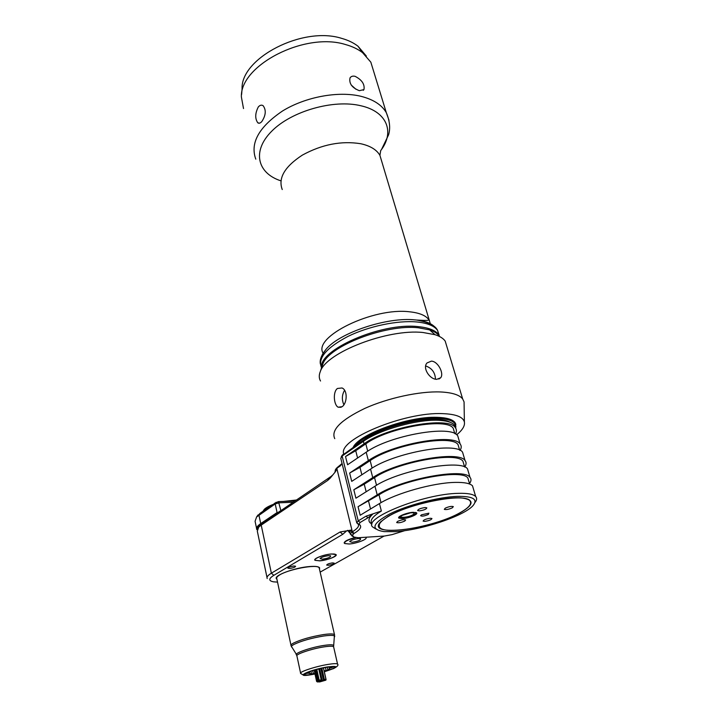 <?xml version="1.0" encoding="UTF-8"?>
<svg xmlns="http://www.w3.org/2000/svg" width="718" height="718" viewBox="0 0 718 718"><rect width="100%" height="100%" fill="white"/><g stroke="black" fill="none" stroke-linecap="round" stroke-linejoin="round"><path stroke-width="1.08" d="M474.903 502.591C476.896 500.168 477.147 498.148 475.675 496.524C473.306 494.137 467.472 493.078 458.183 493.347C423.126 493.867 362.025 518.558 372.732 527.021L375.828 528.995M473.431 488.931L472.516 485.853C470.128 483.358 464.295 482.209 455.024 482.406C433.349 482.729 395.878 493.266 379.445 503.587L381.366 511.036L366.072 516.161L367.948 517.813L360.086 522.507L359.108 524.293C362.249 526.447 360.589 529.48 354.136 533.366L352.358 535.26L353.902 537.046L358.156 537.728L384.426 536.041L392.091 534.623L404.925 530.611M469.518 483.573C471.313 481.132 471.475 479.068 470.012 477.371C464.277 467.4 401.236 479.032 377.201 494.881L358.049 506.702L360.176 515.255L379.445 503.587M468.486 472.202L467.526 468.953C461.71 458.694 398.858 470.173 374.967 486.23L355.922 498.202L353.821 489.766L372.75 477.641C396.498 461.369 459.161 450.051 465.049 460.579C466.529 462.365 466.404 464.519 464.681 467.032M267.222 578.537C266.414 577.164 267.796 575.378 271.368 573.197L340.081 531.984L351.174 530.09L351.685 532.173L352.341 531.778C357.555 528.654 359.467 526.061 358.094 524.005L356.756 522.875L358.237 520.864L366.072 516.161M356.649 522.426L340.781 458.317L342.127 456.002L363.389 441.337C379.984 429.346 419.653 418.549 440.412 420.425C447.718 420.981 452.448 422.57 454.593 425.209L455.706 428.206M454.593 425.209L455.311 427.65C449.136 416.054 387.19 426.752 364.035 443.832L345.529 456.531L347.584 464.761L366.189 452.205C389.497 435.323 451.613 424.473 457.725 435.799L458.775 439.371M457.725 435.799L460.148 444.011C454.117 432.936 391.813 443.948 368.361 460.624L349.648 473.045L351.73 481.374L370.551 469.105C394.146 452.627 456.63 441.471 462.589 452.268L463.604 455.679M277.534 582.119L273.549 581.831C268.433 580.853 268.523 578.69 273.836 575.324L271.368 573.197L261.217 525.109L258.74 527.075L257.313 531.132L267.006 577.496M262.582 522.991L261.217 525.109L327.686 480.441L330.19 478.152L331.545 476.097L277.992 512.616L277.076 512.553L275.2 503.928L279.167 502.806L293.177 502.277M335.028 471.573L335.396 469.814L336.257 469.123L336.446 469.913L335.234 471.95L330.19 478.152M336.123 468.71L340.377 465.856L342.091 463.631M372.229 514.474L367.948 517.813M394.667 531.679C421.026 530.378 464.743 515.901 473.261 505.31C478.053 499.136 472.758 496.156 457.357 496.371C438.465 497.018 407.707 504.987 389.964 513.819C372.175 523.53 370.219 529.462 384.112 531.616L394.667 531.679M460.094 512.858C431.15 529.534 364.627 537.647 380.809 521.726L387.891 516.502C404.449 506.378 443.948 496.344 461.153 497.897C474.67 499.611 474.311 504.592 460.094 512.858M379.14 526.097L379.607 523.189M469.895 500.751C472.229 503.803 468.854 507.841 459.771 512.876C436.849 525.908 385.063 535.529 379.75 527.416C377.74 524.741 380.576 521.097 388.25 516.484C409.736 503.121 465.022 492.647 469.895 500.751L470.532 501.729M468.63 499.45L469.769 500.32M428.332 514.456L428.879 513.173L421.529 514.806L420.595 515.623C421.681 516.538 424.266 516.152 428.332 514.456M430.342 518.252L431.94 518.513C431.464 519.778 429.059 520.73 424.733 521.376L423.117 521.115C423.593 519.841 426.007 518.89 430.342 518.252M404.772 521.053C401.218 522.623 398.508 523.117 396.659 522.542L397.521 521.447C401.075 519.877 403.794 519.374 405.661 519.94L404.772 521.053M419.33 510.875L417.634 510.579C418.1 509.215 420.604 508.209 425.155 507.554L426.824 507.85C426.366 509.215 423.862 510.229 419.33 510.875M445.286 508.147C448.831 506.585 451.505 506.073 453.318 506.621L452.322 507.823C448.777 509.385 446.102 509.897 444.298 509.349L445.286 508.147M413.281 512.302C407.214 512.481 397.009 516.565 398.795 518.082L402.197 518.656C408.255 518.459 418.379 514.42 416.611 512.876L413.281 512.302M398.84 517.211L399.37 517.507M415.955 513.155L416.269 512.634M399.387 516.637L400.913 517.983C405.302 518.001 409.727 516.915 414.187 514.734L415.614 513.693L415.507 512.401M402.34 515.336C396.928 518.333 407.878 517.759 412.805 514.806C415.175 513.208 414.43 512.544 410.57 512.823L402.34 515.336M384.076 536.068L320.156 572.12M273.836 575.324L342.737 534.318L346.668 530.871M332.542 562.903L334.175 563.109C333.771 564.034 331.824 564.77 328.332 565.29L326.681 565.084C327.094 564.16 329.041 563.433 332.542 562.903M293.815 565.999L295.61 566.242C295.224 567.184 293.249 567.92 289.695 568.441L287.882 568.207C288.277 567.265 290.251 566.529 293.815 565.999M354.952 537.567C347.593 539.568 344.03 541.435 344.281 543.167L344.802 543.544C343.841 541.803 347.44 539.855 355.598 537.674M319.6 560.857C326.78 560.408 337.738 556.279 336.105 554.619L331.483 553.973C324.294 554.395 313.21 558.568 314.861 560.211L319.6 560.857M319.474 569.168L319.546 567.75C318.55 566.529 315.31 566.116 309.817 566.52C295.26 567.498 273.334 575.585 276.421 578.744L276.924 579.22M353.48 533.752L351.685 532.173L350.267 534.03L352.358 535.26M352.7 536.355L350.294 534.066M331.653 563.011L328.862 563.684M293.231 566.062L289.928 566.843M365.875 537.27L366.171 537.71C366.862 539.631 355.949 543.634 349.092 544.002L344.802 543.544M352.071 542.278L349.684 541.587C351.111 540.115 354.073 539.092 358.569 538.509L360.499 538.635C361.037 540.062 358.228 541.273 352.071 542.278M331.366 554.045C334.256 553.856 335.8 554.152 336.006 554.915C334.184 557.554 328.754 559.51 319.716 560.794L315.292 560.372C312.572 558.954 323.881 554.475 331.366 554.045M322.49 559.187L320.057 558.559C321.395 557.213 324.222 556.253 328.539 555.678L330.567 555.795C331.016 557.105 328.314 558.236 322.49 559.187M319.384 568.791L319.654 567.938M290.952 645.177L276.798 578.654C276.286 577.802 277.004 576.716 278.97 575.396C287.254 569.41 317.643 563.756 319.169 567.848L319.348 568.62M276.25 578.196L276.843 578.843M324.303 671.599L332.901 668.602C335.88 667.112 335.512 666.448 331.806 666.618C325.676 666.914 310.795 670.63 306.065 673.053L305.599 673.296C302.538 675.342 305.653 675.53 314.951 673.852M304.836 673.753L306.173 673.619L306.056 673.062M307.412 672.452L306.173 673.619M306.757 673.287L309.476 673.233L308.336 672.093M314.825 673.26L311.558 674.014L309.476 673.233M324.15 670.908L327.875 670.056L329.374 668.781L328.961 666.914M330.172 666.762L329.374 668.781M329.49 668.377L332.039 667.157L330.935 666.681M334.193 666.744L332.039 667.157M323.45 680.134L317.598 681.867L319.716 681.929L325.891 680.152L323.45 680.134L320.856 668.44M325.757 679.775L325.873 678.977L324.464 679.892L321.861 668.207M314.978 669.93L317.598 681.867L316.611 681.436L317.518 681.992M318.774 668.934L321.332 680.538C320.084 679.659 319.42 679.82 319.348 681.023L319.384 681.104M341.965 455.643L355.293 445.95C364.349 433.125 410.696 417.266 436.984 418.343C450.536 418.881 456.774 422.076 455.697 427.946M337.236 467.517L342.064 463.532M353.741 447.027C360.517 433.995 409.457 416.557 437.145 417.741C446.488 418.011 452.457 419.698 455.024 422.821L455.75 428.269M450.339 422.355C447.772 420.829 443.904 419.868 438.716 419.491C418.648 417.67 380.423 428.081 364.376 439.676L363.389 441.337L364.035 443.832M355.293 445.95L364.376 439.676M332.183 475.379L331.545 476.097M280.873 510.561L278.44 501.604L295.08 500.985M258.309 526.402L257.95 527.963M278.234 512.338L280.137 511.063M261.164 523.952L258.938 526.788M273.271 515.793C273.639 516.287 274.85 515.47 276.897 513.352M273.72 515.919L275.73 514.51M256.461 517.131L260.176 513.208L270.946 505.786C271.332 506.235 272.553 505.391 274.608 503.264L278.44 501.604M256.568 528.394L255.078 521.259L256.604 516.978L275.2 503.928L276.026 502.286M283.574 501.415L296.552 499.997M263.174 510.983L264.323 509.313C266.109 507.599 269.205 505.912 273.621 504.26M455.311 427.65C456.72 429.454 456.783 431.572 455.508 433.995M345.529 456.531L355.733 450.733L365.812 443.841C388.052 427.479 447.314 417.248 453.246 428.359L454.27 431.85M460.148 444.011C461.593 445.806 461.566 447.933 460.094 450.401M349.648 473.045L359.96 467.355L370.147 460.606C392.665 444.63 452.277 434.112 458.066 444.72L459.044 448.059M455.903 424.401L454.907 422.417C452.331 419.294 446.372 417.598 437.02 417.329C408.641 416.09 358.461 434.381 353.166 447.422M456.693 434.794C462.509 430.037 465.076 425.774 464.384 422.013C463.056 416.907 455.795 414.115 442.611 413.631C404.225 411.737 337.352 439.784 343.769 453.92M464.106 404.647L464.061 401.874L462.652 398.903C459.376 394.828 451.981 392.513 440.457 391.956C419.68 391.095 387.882 397.978 364.735 408.434C340.727 420.057 330.729 430.127 334.759 438.653M431.392 361.136C438.106 361.289 444.316 373.782 440.619 377.821L436.741 379.328C429.777 379.49 422.148 367.876 427.057 362.931L431.392 361.136M320.515 381.007C318.927 378.251 318.855 375.101 320.309 371.565C326.062 352.565 387.666 328.602 422.983 332.497L435.036 334.696C439.892 336.266 443.284 338.402 445.205 341.113L446.946 346.875M322.122 366.225L322.768 364.304C328.27 346.345 385.395 324.042 418.334 327.776L429.606 329.876C434.516 331.483 437.836 333.699 439.569 336.527M337.451 388.465L342.019 387.971C347.871 390.197 347.189 403.453 342.064 406.72L338.142 407.205C333.825 405.06 332.667 391.875 337.451 388.465M425.684 365.956C431.895 368.101 435.153 372.507 435.458 379.158M344.568 390.296C341.885 394.936 341.66 399.755 343.886 404.764M321.493 368.083C317.85 350.249 381.016 322.292 417.993 326.609C428.718 327.632 435.691 330.397 438.904 334.902L437.549 330.361L439.192 335.333M241.607 94.534L242.083 88.799C240.566 58.302 302.673 25.767 341.786 38.404C348.221 40.217 353.633 42.829 358.013 46.23L362.563 52.665C358.013 49.156 352.385 46.455 345.663 44.588C304.836 31.529 239.74 65.509 241.392 97.02L243.51 108.553M359.368 90.692C351.999 87.775 348.894 83.503 350.034 77.876C351.102 76.323 352.789 75.803 355.096 76.323C361.926 79.869 364.879 84.284 363.954 89.588L359.368 90.692M258.292 106.973C259.88 105.142 261.487 104.711 263.102 105.672C266.306 109.989 265.902 115.239 261.899 121.423C260.383 123.209 259.019 123.667 257.807 122.814C254.899 118.632 255.061 113.354 258.292 106.973M351.174 84.975L355.85 89.203M362.563 52.665L370.838 62.179L373.899 72.159M358.013 46.23L366.333 56.058M358.049 506.702L378.996 494.819C402.08 479.642 462.383 468.513 467.894 478.071L468.791 481.105M353.821 489.766L364.232 484.183L374.545 477.596C397.341 462.015 457.294 451.2 462.948 461.288L463.891 464.474M371.861 523.601C369.582 520.505 372.75 516.314 381.366 511.036M370.551 469.105L372.75 477.641M374.967 486.23L377.201 494.881M360.086 522.507L358.237 520.864L342.127 456.002L343.132 454.359M368.361 460.624L366.189 452.205M354.136 533.366L352.341 531.778L336.886 468.692L337.864 467.086M357.026 523.108L359.108 524.293M371.978 524.05C367.724 521.923 367.957 518.638 372.678 514.205M369.734 514.842L370.901 515.686M350.043 533.097L347.575 530.333M350.178 533.636L349.765 531.966L351.174 530.09M349.657 531.634L347.736 530.799M351.847 535.861L353.902 537.046M349.908 532.559L349.307 532.612M342.737 534.318L340.081 531.984M291.454 646.568L291.059 645.715C290.593 645.114 291.382 644.243 293.438 643.104C300.959 639.505 310.975 636.66 323.486 634.577C329.786 633.707 333.457 633.725 334.489 634.649L334.633 635.152M296.337 654.304L292.02 647.313C290.853 646.747 291.499 645.796 293.94 644.45C301.389 640.896 311.307 638.078 323.683 636.013C330.756 635.044 334.444 635.179 334.723 636.426L334.705 636.579M333.628 645.778L333.655 645.617C333.394 644.593 330.217 644.522 324.123 645.401C310.795 647.295 292.558 653.757 296.776 655.013L296.884 655.57M333.699 647.187L333.601 646.739C332.739 646.029 329.643 646.056 324.321 646.837C311.953 648.614 294.676 654.484 296.947 656.09L300.582 673.071M337.657 664.392L337.55 664.051C336.697 663.423 333.601 663.531 328.261 664.374C315.848 666.304 298.428 672.066 300.662 673.457L303.606 675.234M304.809 673.789L306.083 673.672M331.124 667.794L334.067 666.663M324.339 671.77C338.546 667.219 339.686 665.595 327.74 666.887C309.054 669.867 292.513 678.007 311.63 674.642L314.987 674.022M332.703 667.193L332.569 666.582M327.875 670.056L327.228 667.175M326.134 670.612L325.433 667.489M313.335 673.717L312.662 670.612M311.558 674.014L310.939 671.159M309.718 673.547L309.323 671.716M318.379 681.597L315.767 669.715M319.088 681.283L316.503 669.517M319.304 680.772L316.809 669.436L319.313 680.843M322.185 680.395L319.609 668.727M336.446 469.913L335.153 472.067M329.158 478.026L327.686 480.441M260.176 513.208L258.929 515.111L260.724 523.584C257.268 525.962 255.967 527.972 256.82 529.624L256.82 529.624M277.076 512.553L260.724 523.584L261.307 523.853L277.749 512.76M261.164 523.934L258.92 525.738L257.277 529.067M361.845 474.777L359.96 467.355M372.095 468.127L370.147 460.606M357.582 458.012L355.733 450.733M367.715 451.209L365.812 443.841M322.176 354.88L326.017 349.334C339.632 332.667 387.361 316.737 415.228 319.914L416.386 320.031C428.224 322.032 435.279 325.478 437.549 330.361C434.318 325.819 427.345 323.01 416.628 321.951C397.494 320.201 368.738 326.223 347.961 336.41C326.412 347.799 317.58 358.192 321.484 367.571M323.136 353.193C312.393 337.083 372.956 307.107 409.646 311.809C419.5 312.851 425.918 315.525 428.906 319.824C428.027 320.452 428.09 320.695 416.386 320.031C425.577 321.09 431.832 323.54 435.153 327.381M282.255 189.543C277.956 178.154 284.66 166.675 302.377 155.097C321.951 144.408 341.418 140.62 360.759 143.735C370.255 145.835 376.645 149.712 379.921 155.348L430.396 324.015M380.702 150.592L379.921 155.348L381.868 161.891M380.684 150.618C394.828 132.444 387.478 111.748 360.992 105.788C333.61 99.039 291.355 111.146 271.655 131.268C251.623 151.301 257.484 173.316 280.909 180.846M255.787 159.154C249.945 143.097 258.848 127.05 282.506 111.003C305.473 96.849 338.429 90.773 361.046 96.329C373.441 99.497 381.859 104.945 386.32 112.681L388.994 120.292M381.025 502.663L378.996 494.819M370.533 508.981L368.567 501.245M366.162 491.767L364.232 484.183M376.528 485.278L374.545 477.596M462.589 452.268L465.049 460.579M472.516 485.853L475.675 496.524M398.661 517.597L398.795 518.082M366.171 537.71L366.18 537.252M344.164 542.682L344.281 543.167M319.169 567.848L334.489 634.649L333.601 646.739L337.55 664.051C338.761 665.092 337.343 666.654 333.296 668.736M325.873 678.977L323.405 667.884M326.08 679.587L323.477 667.866M316.611 681.418L314.143 670.172M342.441 454.916L341.265 456.702M336.545 468.073L335.396 469.814M340.377 465.856L341.526 464.106M260.419 524.625L258.74 527.075M274.339 515.075L273.971 515.623M277.83 512.724L261.307 523.853M257.995 514.968L256.604 516.978M258.92 525.738L261.208 523.925M264.323 509.313L262.967 511.288M438.716 419.491L440.412 420.425M458.066 444.72L459.682 450.204M453.246 428.359L454.79 433.618M464.384 422.013L464.061 401.874M445.205 341.113L462.652 398.903M429.606 329.876L435.036 334.696M322.768 364.304L320.309 371.565M438.86 379.05L440.619 377.821M341.14 407.277L338.142 407.205M322.732 353.866L326.017 349.334C321.404 355.096 319.528 359.987 320.39 364.017M381.599 149.353L388.582 134.831C390.529 128.298 389.775 120.911 386.32 112.681L370.838 62.179M363.281 90.333L363.954 89.588M259.539 123.173L257.807 122.814M469.653 484.049L467.894 478.071M467.526 468.953L470.012 477.371M464.636 467.014L462.948 461.288"/></g></svg>
